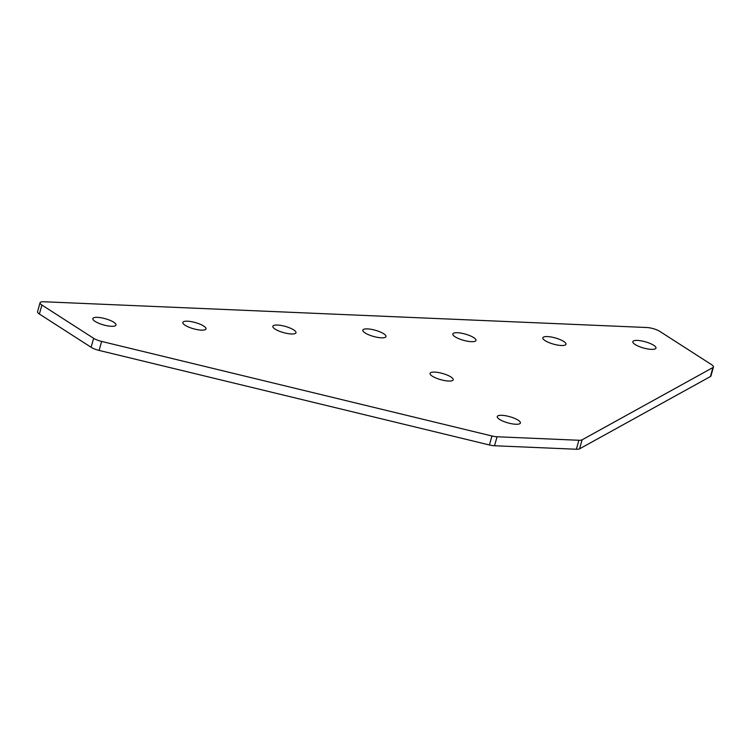 <?xml version="1.0" encoding="UTF-8"?>
<svg xmlns="http://www.w3.org/2000/svg" width="751" height="751" viewBox="0 0 751 751"><rect width="100%" height="100%" fill="white"/><g stroke="black" fill="none" stroke-linecap="round" stroke-linejoin="round"><path stroke-width="1.13" d="M111.364 326.291A12.016 3.229 -164.4 0 1 98.832 323.305A12.016 3.229 -164.4 0 1 92.842 318.593A12.016 3.229 -164.4 0 1 97.47 317.354A12.016 3.229 -164.4 0 1 110.003 320.33A12.016 3.229 -164.4 0 1 115.992 325.052A12.016 3.229 -164.4 0 1 111.364 326.291M201.362 330.13A12.016 3.229 -164.4 0 1 188.83 327.154A12.016 3.229 -164.4 0 1 182.84 322.432A12.016 3.229 -164.4 0 1 187.468 321.203A12.016 3.229 -164.4 0 1 200.001 324.179A12.016 3.229 -164.4 0 1 205.99 328.9A12.016 3.229 -164.4 0 1 201.362 330.13M291.36 333.979A12.016 3.229 -164.4 0 1 278.828 331.003A12.016 3.229 -164.4 0 1 272.838 326.281A12.016 3.229 -164.4 0 1 277.466 325.042A12.016 3.229 -164.4 0 1 289.999 328.018A12.016 3.229 -164.4 0 1 295.988 332.74A12.016 3.229 -164.4 0 1 291.36 333.979M637.458 340.428A12.016 3.229 15.6 0 0 632.83 341.658A12.016 3.229 15.6 0 0 638.819 346.38A12.016 3.229 15.6 0 0 651.352 349.356A12.016 3.229 15.6 0 0 655.98 348.126A12.016 3.229 15.6 0 0 649.99 343.404A12.016 3.229 15.6 0 0 637.458 340.428M547.46 336.579A12.016 3.229 15.6 0 0 542.832 337.819A12.016 3.229 15.6 0 0 548.821 342.531A12.016 3.229 15.6 0 0 561.354 345.507A12.016 3.229 15.6 0 0 565.982 344.277A12.016 3.229 15.6 0 0 559.993 339.555A12.016 3.229 15.6 0 0 547.46 336.579M501.884 415.322A12.016 3.229 15.6 0 0 497.256 416.552A12.016 3.229 15.6 0 0 503.245 421.273A12.016 3.229 15.6 0 0 515.777 424.249A12.016 3.229 15.6 0 0 520.405 423.02A12.016 3.229 15.6 0 0 514.416 418.298A12.016 3.229 15.6 0 0 501.884 415.322M434.679 372.102A12.016 3.229 15.6 0 0 430.051 373.341A12.016 3.229 15.6 0 0 436.04 378.063A12.016 3.229 15.6 0 0 448.563 381.039A12.016 3.229 15.6 0 0 453.2 379.799A12.016 3.229 15.6 0 0 447.211 375.078A12.016 3.229 15.6 0 0 434.679 372.102M457.462 332.731A12.016 3.229 15.6 0 0 452.834 333.97A12.016 3.229 15.6 0 0 458.823 338.692A12.016 3.229 15.6 0 0 471.356 341.667A12.016 3.229 15.6 0 0 475.984 340.428A12.016 3.229 15.6 0 0 469.995 335.716A12.016 3.229 15.6 0 0 457.462 332.731M367.464 328.891A12.016 3.229 15.6 0 0 362.836 330.121A12.016 3.229 15.6 0 0 368.825 334.843A12.016 3.229 15.6 0 0 381.358 337.819A12.016 3.229 15.6 0 0 385.986 336.589A12.016 3.229 15.6 0 0 379.997 331.867A12.016 3.229 15.6 0 0 367.464 328.891M494.533 445.756L497.049 436.763A9.688 2.6 -164.4 0 1 491.943 435.984L489.436 444.977A9.688 2.6 15.6 0 0 494.533 445.756L576.355 449.248L578.871 440.264A9.688 2.6 15.6 0 0 582.091 439.833L712.934 367.549A9.688 2.6 15.6 0 0 713.45 366.986A9.688 2.6 15.6 0 0 711.619 364.695L659.885 331.435A9.688 2.6 15.6 0 0 646.78 327.511L43.793 301.752A9.688 2.6 -164.4 0 0 40.056 302.747A9.688 2.6 -164.4 0 0 41.896 305.028L93.631 338.297L91.115 347.281A9.688 2.6 15.6 0 0 99.113 350.426L101.629 341.433A9.688 2.6 -164.4 0 1 93.631 338.297M489.436 444.977L99.113 350.426M91.115 347.281L39.381 314.021L41.896 305.028M40.056 302.747L37.55 311.731A9.688 2.6 15.6 0 0 39.381 314.021M713.45 366.986L710.944 375.969A9.688 2.6 -164.4 0 1 710.427 376.542L712.934 367.549M582.091 439.833L579.575 448.826L710.427 376.542M579.575 448.826A9.688 2.6 -164.4 0 1 576.355 449.248M497.049 436.763L578.871 440.264M491.943 435.984L101.629 341.433"/></g></svg>

